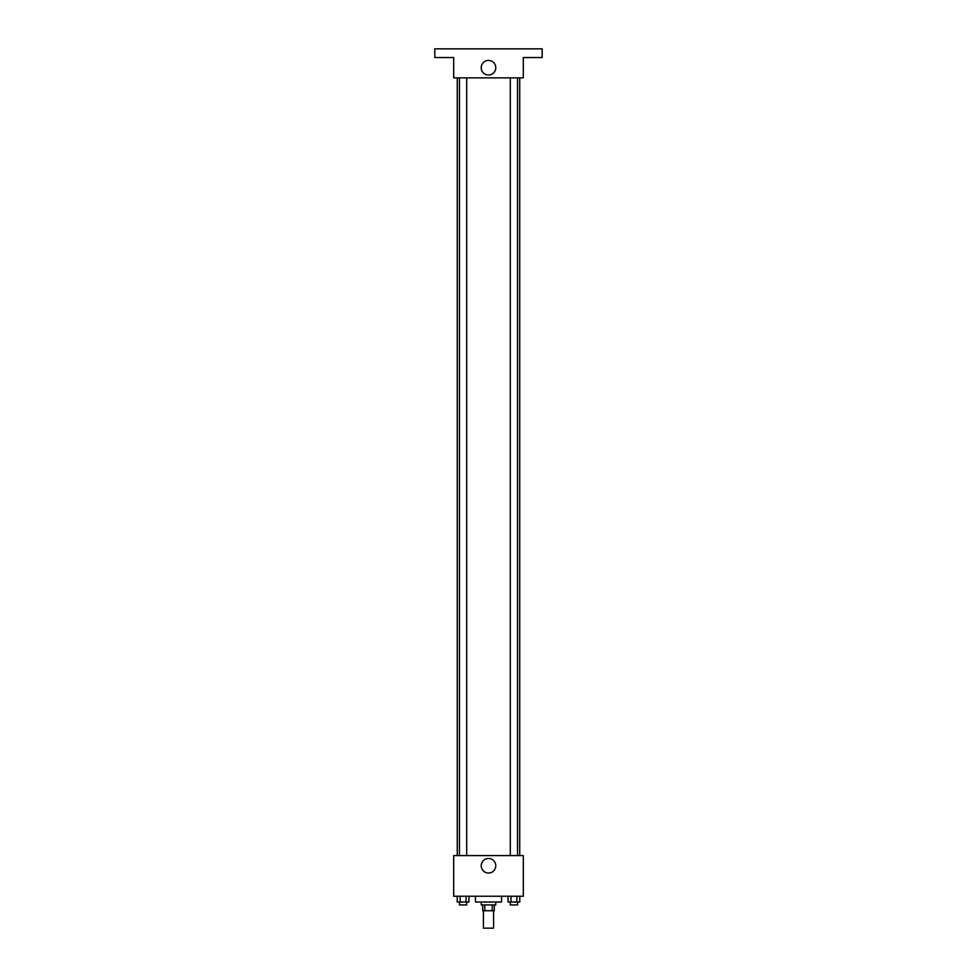 <?xml version="1.0" encoding="UTF-8"?>
<svg xmlns="http://www.w3.org/2000/svg" width="977" height="977" viewBox="0 0 977 977"><rect width="100%" height="100%" fill="white"/><g stroke="black" fill="none" stroke-linecap="round" stroke-linejoin="round"><path stroke-width="1.47" d="M483.42 910.735L483.42 928.15L493.58 928.15L493.58 910.735M492.225 904.934L492.225 910.735L482.699 910.735L482.699 904.934M492.225 910.735L494.301 910.735L494.301 904.934M495.754 902.027L495.754 904.934L481.246 904.934L481.246 902.027M484.775 904.934L484.775 910.735M475.445 896.227L475.445 902.027L501.555 902.027L501.555 896.227M523.318 896.227L453.682 896.227L453.682 855.596L523.318 855.596L523.318 896.227M495.779 865.756A7.279 7.279 0 0 1 484.861 872.058A7.279 7.279 0 0 1 484.861 859.455A7.279 7.279 0 0 1 495.779 865.756M519.727 77.867L519.727 855.596M510.299 855.596L510.299 77.867M466.701 77.867L466.701 855.596M523.318 77.867L453.682 77.867L453.682 57.558L434.814 57.558L434.814 48.85L542.186 48.85L542.186 57.558L523.318 57.558L523.318 77.867M495.779 67.718A7.279 7.279 0 0 1 484.861 74.02A7.279 7.279 0 0 1 484.861 61.404A7.279 7.279 0 0 1 495.779 67.718M519.788 896.227L519.788 902.027L508.052 902.027L508.052 896.227M516.857 896.227L516.857 902.027M510.983 896.227L510.983 902.027M517.554 902.027L517.554 904.934L510.299 904.934L510.299 902.027M468.948 896.227L468.948 902.027L457.212 902.027L457.212 896.227M466.017 896.227L466.017 902.027M460.143 896.227L460.143 902.027M466.701 902.027L466.701 904.934L459.446 904.934L459.446 902.027M457.273 77.867L457.273 855.596M517.554 855.596L517.554 77.867M459.446 77.867L459.446 855.596"/></g></svg>
